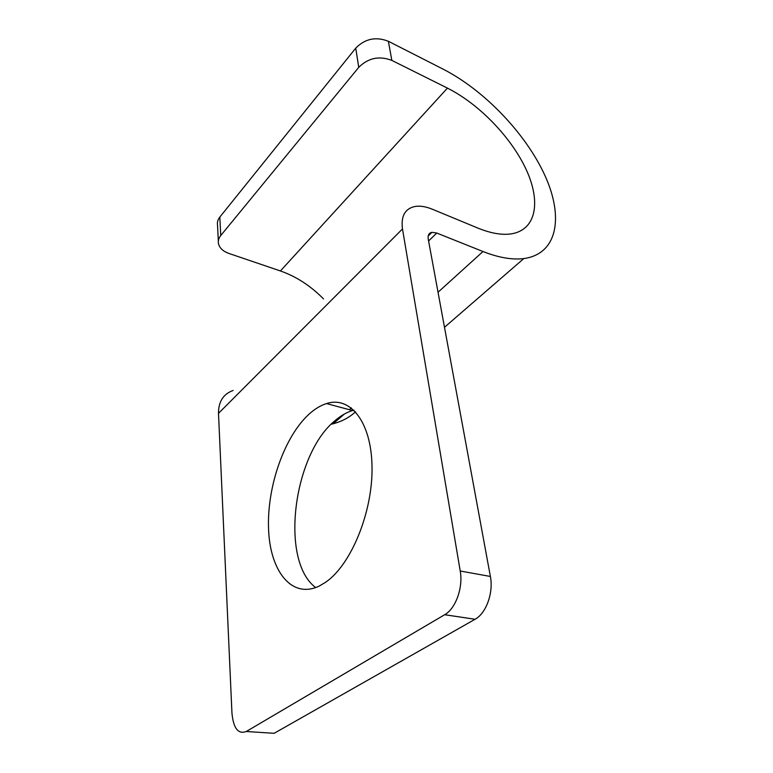 <?xml version="1.0" encoding="UTF-8"?>
<svg xmlns="http://www.w3.org/2000/svg" width="773" height="773" viewBox="0 0 773 773"><rect width="100%" height="100%" fill="white"/><g stroke="black" fill="none" stroke-linecap="round" stroke-linejoin="round"><path stroke-width="1.16" d="M233.108 390.452C223.31 394.037 218.44 401.67 218.498 413.352L231.939 712.89C233.369 728.301 238.142 734.505 246.268 731.5L444.697 614.709C455.703 608.651 463.288 587.403 460.225 571.015L402.482 228.953C400.829 216.218 404.936 208.739 414.811 206.517C419.942 205.628 425.759 206.526 432.242 209.183L477.888 228.093C490.7 233.301 501.793 235.234 511.166 233.881C536.211 230.035 541.129 202.053 526.374 169.963C511.649 137.807 479.328 104.104 447.441 88.122L391.853 60.41C379.234 55.608 368.199 57.917 358.749 67.357L220.759 235.533C218.72 238.084 217.947 240.761 218.45 243.553C219.503 248.007 222.991 251.302 228.924 253.447L280.415 270.956C296.31 276.541 310.678 285.865 323.52 298.929M309.19 414.028C314.862 408.927 320.631 405.439 326.515 403.574C350.063 395.728 371.417 421.633 372.026 466.795C372.886 511.823 351.155 564.947 325.53 582.311L319.259 586.04C291.46 599.462 269.729 570.542 268.531 528.278C267.062 486.062 284.57 436.31 309.19 414.028M315.703 587.567C279.411 560.686 293.45 454.147 334.97 420.715C340.709 415.729 346.565 412.347 352.556 410.56L353.976 410.183M218.334 241.147L217.532 225.194C217.039 222.363 217.802 219.667 219.812 217.097L355.735 48.148C365.03 38.698 375.91 36.408 388.375 41.269L443.344 69.27C484.845 90.586 526.171 134.154 545.042 175.751C563.894 217.223 557.546 254.017 523.804 258.569C512.228 260.008 498.624 257.66 482.99 251.525L436.793 233.05L431.972 232.315C428.918 232.953 427.672 235.214 428.242 239.089L490.382 576.465C493.657 592.582 486.178 613.385 475.076 619.27L444.659 614.728M246.268 731.5L274.135 733.306L475.028 619.289M355.532 411.777C349.483 417.41 342.014 421.411 333.153 423.768L331.192 424.242M218.498 413.352L402.482 228.953M490.382 576.465L460.225 571.015M428.59 240.963L436.793 233.05M438.03 292.252L482.99 251.525M280.415 270.956L447.441 88.122M388.375 41.269L391.853 60.41M355.735 48.148L358.749 67.357M219.812 217.097L220.759 235.533M326.515 403.574L352.556 410.56M475.076 619.27L444.697 614.709M431.972 232.315L428.203 235.968M333.153 423.768L344.41 414.019M349.377 409.709L351.406 407.951M444.485 327.288L523.804 258.569"/></g></svg>
